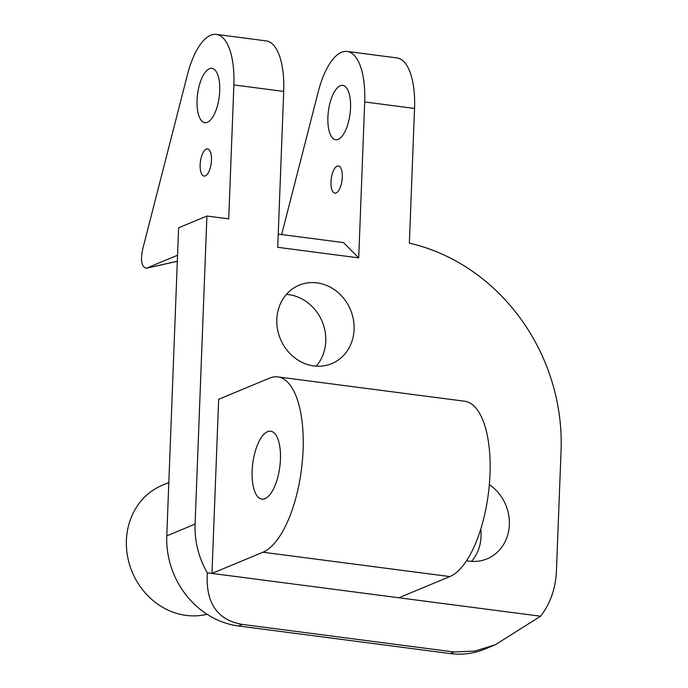 <?xml version="1.0" encoding="UTF-8"?>
<svg xmlns="http://www.w3.org/2000/svg" width="688" height="688" viewBox="0 0 688 688"><rect width="100%" height="100%" fill="white"/><g stroke="black" fill="none" stroke-linecap="round" stroke-linejoin="round"><path stroke-width="1.03" d="M281.641 234.539L318.303 91.599A61.636 24.527 97.4 0 1 347.182 51.445A61.636 24.527 97.4 0 1 364.7 101.962L414.546 108.455A61.636 24.527 97.4 0 0 397.019 57.938L347.182 51.445M278.227 234.101L343.475 242.597L358.715 257.871L277.72 247.319L283.705 91.418A61.636 24.527 -82.6 0 0 266.187 40.893L216.35 34.4A61.636 24.527 -82.6 0 0 187.471 74.553L142.717 249.065C140.335 260.675 141.556 267.056 146.372 268.208L177.547 255.248M345.548 86.791A27.391 10.896 97.4 0 1 349.444 117.665A27.391 10.896 97.4 0 1 335.684 139.724A27.391 10.896 97.4 0 1 332.889 138.322A27.391 10.896 97.4 0 1 328.993 107.448A27.391 10.896 97.4 0 1 342.753 85.398A27.391 10.896 97.4 0 1 345.548 86.791M333.482 192.416A13.7 5.452 97.4 0 1 331.53 176.979A13.7 5.452 97.4 0 1 338.419 165.954A13.7 5.452 97.4 0 1 339.812 166.651A13.7 5.452 97.4 0 1 341.755 182.088A13.7 5.452 97.4 0 1 334.875 193.113A13.7 5.452 97.4 0 1 333.482 192.416M414.546 108.455L409.369 243.156A191.746 171.45 -112.6 0 1 561.064 450.623L556.429 571.169A82.182 73.478 -112.6 0 1 540.587 616.224L495.248 644.785L474.832 651.08L454.063 651.992L242.236 624.403C210.339 618.882 206.073 593.237 207.32 572.812A82.182 73.478 67.4 0 1 195.082 524.101L206.916 216.032L228.726 218.87L233.868 84.925A61.636 24.527 -82.6 0 0 216.35 34.4M206.916 216.032L178.605 227.797L166.771 535.875A82.182 73.478 67.4 0 0 238.444 625.977L450.27 653.574A82.182 73.478 -112.6 0 0 484.902 649.085L495.248 644.785M262.936 552.232A89.027 35.423 97.4 0 0 302.479 459.773A89.027 35.423 97.4 0 0 277.78 376.886A89.027 35.423 97.4 0 0 269.627 378.099L218.664 399.289L211.973 573.422L262.936 552.232L449.84 576.578L398.877 597.769L207.32 572.812M267.572 431.677A34.245 13.622 97.4 0 1 270.702 431.213A34.245 13.622 97.4 0 1 280.205 463.093A34.245 13.622 97.4 0 1 264.992 498.654A34.245 13.622 97.4 0 1 261.861 499.118A34.245 13.622 97.4 0 1 252.358 467.247A34.245 13.622 97.4 0 1 267.572 431.677M202.057 121.286A27.391 10.896 97.4 0 1 198.161 90.412A27.391 10.896 97.4 0 1 211.921 68.353A27.391 10.896 97.4 0 1 214.716 69.755A27.391 10.896 97.4 0 1 218.612 100.629A27.391 10.896 97.4 0 1 204.843 122.679A27.391 10.896 97.4 0 1 202.057 121.286M202.65 175.371A13.7 5.452 97.4 0 1 200.698 159.934A13.7 5.452 97.4 0 1 207.578 148.909A13.7 5.452 97.4 0 1 208.98 149.606A13.7 5.452 97.4 0 1 210.924 165.043A13.7 5.452 97.4 0 1 204.044 176.068A13.7 5.452 97.4 0 1 202.65 175.371M207.054 614.281A68.482 61.232 -112.6 0 1 186.147 615.407A68.482 61.232 -112.6 0 1 127.564 556.351A68.482 61.232 -112.6 0 1 162.428 485.203L168.818 482.546M277.78 376.886L464.684 401.233A89.027 35.423 97.4 0 1 489.383 484.111A89.027 35.423 97.4 0 1 449.84 576.578M348.592 348.721A42.458 37.96 -112.6 0 1 331.754 363.608A42.458 37.96 -112.6 0 1 286.707 349.814A42.458 37.96 -112.6 0 1 282.321 300.071A42.458 37.96 -112.6 0 1 299.16 285.193A42.458 37.96 -112.6 0 1 344.206 298.988A42.458 37.96 -112.6 0 1 348.592 348.721M286.389 294.421A42.458 37.96 -112.6 0 1 320.608 318.157A42.458 37.96 -112.6 0 1 320.281 360.495A42.458 37.96 -112.6 0 1 316.213 366.154M489.34 484.662A42.458 37.96 -112.6 0 1 503.883 543.95A42.458 37.96 -112.6 0 1 487.052 558.837A42.458 37.96 -112.6 0 1 466.541 560.711M480.749 529.106A42.458 37.96 -112.6 0 1 475.571 555.723A42.458 37.96 -112.6 0 1 471.504 561.382M358.715 257.871L364.7 101.962M177.323 261.216L146.088 268.311L177.315 261.294M398.877 597.769L540.587 616.224M283.705 91.418L233.868 84.925M454.063 651.992L450.27 653.574M195.082 524.101L166.771 535.875M242.236 624.403L238.444 625.977"/></g></svg>

